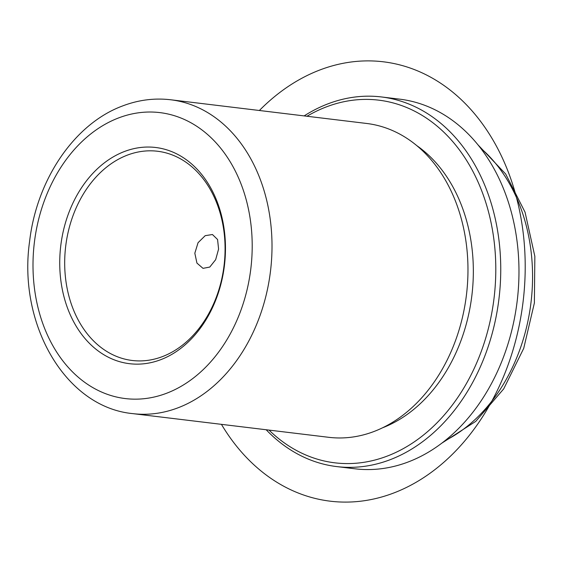 <?xml version="1.0" encoding="UTF-8"?>
<svg xmlns="http://www.w3.org/2000/svg" width="563" height="563" viewBox="0 0 563 563"><rect width="100%" height="100%" fill="white"/><g stroke="black" fill="none" stroke-linecap="round" stroke-linejoin="round"><path stroke-width="0.84" d="M205.199 235.672L198.049 242.709L194.826 253.216L196.937 263.097L203.011 268.347L209.781 267.066L215.657 259.677L218.585 249.085L217.571 239.507L212.441 234.525L205.199 235.672M126.879 155.311A105.38 79.77 -83.1 0 0 64.731 266.475A105.38 79.77 -83.1 0 0 132.228 360.482A105.38 79.77 -83.1 0 0 162.883 356.428A105.38 79.77 -83.1 0 0 225.031 245.264A105.38 79.77 -83.1 0 0 157.527 151.25A105.38 79.77 -83.1 0 0 126.879 155.311M124.001 151.679A108.891 82.43 -83.1 0 0 61.846 287.003A108.891 82.43 -83.1 0 0 161.208 359.504A108.891 82.43 -83.1 0 0 223.356 224.187A108.891 82.43 -83.1 0 0 124.001 151.679M132.741 413.622L328.701 437.31A158.069 119.659 -83.1 0 0 374.684 431.23A158.069 119.659 -83.1 0 0 450.21 353.606A158.069 119.659 -83.1 0 0 464.707 233.722A158.069 119.659 -83.1 0 0 366.654 123.466L170.688 99.771C154.234 97.842 138.012 99.975 122.016 106.168C73.929 124.247 36.686 180.026 29.607 241.344C17.699 323.859 65.153 407.155 132.741 413.622A158.069 119.659 -83.1 0 0 178.724 407.535A158.069 119.659 -83.1 0 0 271.943 240.788A158.069 119.659 -83.1 0 0 170.688 99.771M382.587 427.781A153.15 115.936 -83.1 0 0 382.953 427.641A153.15 115.936 -83.1 0 0 471.914 295.16A153.15 115.936 -83.1 0 0 416.711 145.571M269.03 430.097A182.658 138.266 -83.1 0 0 387.998 455.798A182.658 138.266 -83.1 0 0 492.252 228.803A182.658 138.266 -83.1 0 0 325.583 107.188A182.658 138.266 -83.1 0 0 306.976 116.252M266.179 429.752A186.17 140.926 -83.1 0 0 336.723 466.586A186.17 140.926 -83.1 0 0 390.877 459.422A186.17 140.926 -83.1 0 0 500.669 263.034A186.17 140.926 -83.1 0 0 381.418 96.949A186.17 140.926 -83.1 0 0 327.265 104.113A186.17 140.926 -83.1 0 0 304.133 115.908M336.723 466.586L354.95 468.796A186.17 140.926 -83.1 0 0 409.104 461.625A186.17 140.926 -83.1 0 0 518.896 265.236A186.17 140.926 -83.1 0 0 399.646 99.151L381.418 96.949M221.428 424.34A221.294 167.521 -83.1 0 0 311.29 497.418A221.294 167.521 -83.1 0 0 518.945 326.716A221.294 167.521 -83.1 0 0 402.292 65.568A221.294 167.521 -83.1 0 0 259.374 110.496M167.204 393.023A144.015 109.018 -83.1 0 0 249.409 214.053A144.015 109.018 -83.1 0 0 117.998 118.16A144.015 109.018 -83.1 0 0 35.793 297.13A144.015 109.018 -83.1 0 0 167.204 393.023M444.981 440.709A165.093 124.972 -83.1 0 0 530.993 302.556A165.093 124.972 -83.1 0 0 480.387 147.886M441.892 443.109L475.749 421.377L503.702 388.885L523.731 348.342L534.378 302.964L534.85 256.362L525.061 212.209L505.665 173.995L477.959 144.818"/></g></svg>
